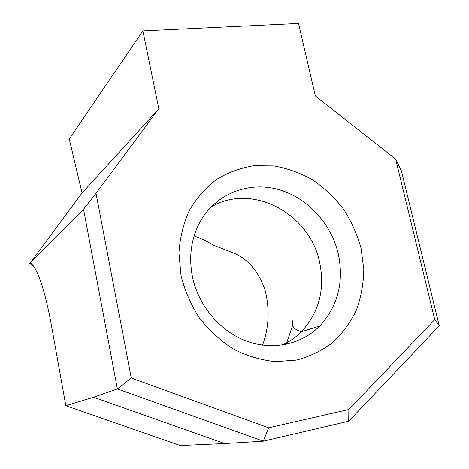 <?xml version="1.0" encoding="UTF-8"?>
<svg xmlns="http://www.w3.org/2000/svg" width="469" height="469" viewBox="0 0 469 469"><rect width="100%" height="100%" fill="white"/><g stroke="black" fill="none" stroke-linecap="round" stroke-linejoin="round"><path stroke-width="0.7" d="M361.013 248.019L363.803 269.165C363.592 283.37 361.13 296.994 356.422 310.032C350.46 322.455 342.54 333.318 332.65 342.622C321.787 350.783 309.669 356.604 296.291 360.092L275.426 361.617C261.116 360.139 247.216 356.018 233.72 349.247C220.811 341.045 209.461 330.768 199.688 318.428C191.1 305.161 184.886 290.932 181.04 275.749L178.924 252.902C179.938 237.783 183.408 223.649 189.335 210.499C196.534 198.246 205.539 187.94 216.35 179.586C227.946 172.551 240.404 167.937 253.723 165.756L273.925 165.92C287.427 168.318 300.318 172.955 312.594 179.844C324.272 187.876 334.532 197.59 343.378 208.981C351.234 221.122 357.114 234.131 361.013 248.019M192.413 276.587C198.317 305.477 219.82 331.114 246.213 340.998C272.636 350.847 301.526 344.481 319.741 326.031C337.903 306.11 344.094 282.08 338.307 253.946C331.102 222.769 306.058 196.306 276.323 188.954C246.63 181.597 214.767 194.723 199.747 222.447C191.118 238.844 188.673 256.889 192.413 276.587M286.225 344.322L292.638 325.281M262.593 345.143C268.567 328.587 269.704 311.563 266.017 294.075L265.008 289.883C257.979 270.033 246.559 257.37 230.754 251.894L213.934 245.375L204.49 240.146L194.131 235.901M395.631 159.067L401.441 170.986L439.242 325.762L348.696 421.238L263.308 441.188L224.61 443.551L180.26 445.55L65.83 405.714L51.15 323.803C46.355 298.108 41.114 279.887 35.439 269.13C33.457 265.565 31.669 263.56 30.08 263.115L83.541 209.256L96.016 193.339L131.273 377.991L268.602 427.804L348.872 409.496L434.751 319.6L395.631 159.067L315.373 96.016L298.507 23.45L142.881 30.89L69.26 139L82.057 193.011L30.08 263.115M142.881 30.89L158.815 108.755L82.057 193.011M65.83 405.714L93.548 397.249L117.373 388.918L83.541 209.256M158.815 108.755L96.016 193.339M33.399 265.917L29.758 263.338M268.602 427.804L263.308 441.188L117.373 388.918L131.273 377.991M348.872 409.496L348.696 421.238M434.751 319.6L439.242 325.762M282.145 345.055C289.391 341.772 295.816 337.328 301.415 331.724C319.026 312.577 325.111 289.508 319.67 262.511C310.05 213.348 251.237 182.072 210.745 207.304M93.548 397.249L224.61 443.551M292.902 320.116L292.55 324.331C292.72 327.55 295.675 330.012 301.415 331.724L319.741 326.031"/></g></svg>
